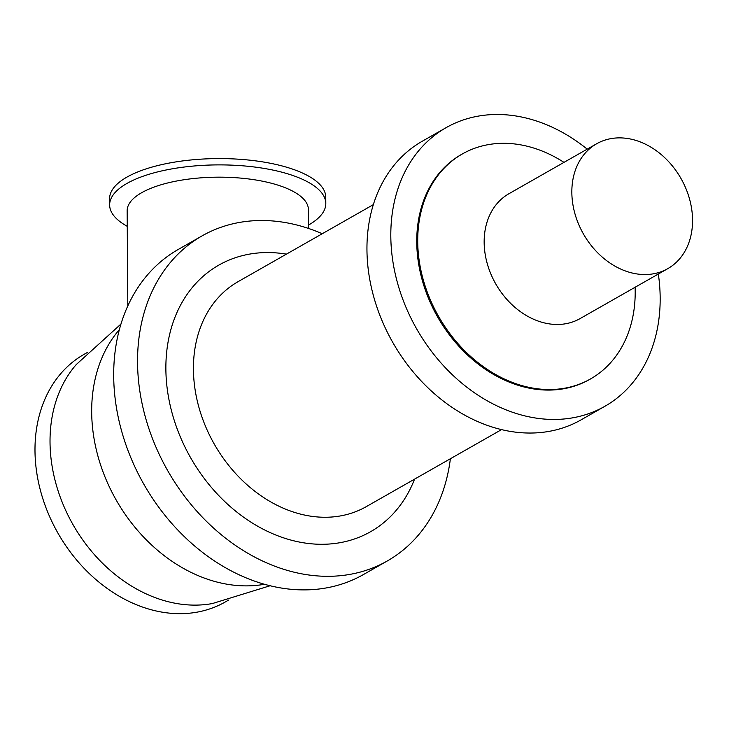 <?xml version="1.0" encoding="UTF-8"?>
<svg xmlns="http://www.w3.org/2000/svg" width="729" height="729" viewBox="0 0 729 729"><rect width="100%" height="100%" fill="white"/><g stroke="black" fill="none" stroke-linecap="round" stroke-linejoin="round"><path stroke-width="1.09" d="M127.812 305.989L127.147 210.799A90.624 32.996 -0.4 0 1 174.34 181.466A90.624 32.996 -0.4 0 1 266.96 182.159A90.624 32.996 -0.4 0 1 308.394 209.533L308.522 228.45M127.256 226.327A108.083 39.357 -0.4 0 1 109.642 205.004A108.083 39.357 -0.4 0 1 165.93 170.021A108.083 39.357 -0.4 0 1 276.4 170.841A108.083 39.357 -0.4 0 1 325.808 203.5A108.083 39.357 -0.4 0 1 308.504 225.07M109.642 205.004L109.596 198.698A108.083 39.357 -0.4 0 1 165.884 163.715A108.083 39.357 -0.4 0 1 276.355 164.535A108.083 39.357 -0.4 0 1 325.763 197.195L325.808 203.5M270.067 585.761L212.394 603.548A142.529 111.3 -119.7 0 1 73.018 524.652A142.529 111.3 -119.7 0 1 76.281 364.527L121.005 324.004M631.733 139.294A71.861 56.115 -119.7 0 1 689.506 198.899A71.861 56.115 -119.7 0 1 667.755 268.664A71.861 56.115 -119.7 0 1 583.437 233.982A71.861 56.115 -119.7 0 1 596.641 143.768A71.861 56.115 -119.7 0 1 631.733 139.294M667.755 268.664L580.074 318.591A71.861 56.115 -119.7 0 1 495.756 283.918A71.861 56.115 -119.7 0 1 508.96 193.704L596.641 143.768M635.105 287.253A129.47 101.103 -119.7 0 1 590.536 378.934A129.47 101.103 -119.7 0 1 438.612 316.459A129.47 101.103 -119.7 0 1 462.396 153.928A129.47 101.103 -119.7 0 1 525.618 145.855A129.47 101.103 -119.7 0 1 563.982 162.367M590.536 378.934L589.561 379.481A129.47 101.103 -119.7 0 1 437.646 317.015A129.47 101.103 -119.7 0 1 461.43 154.475L462.396 153.928M658.333 274.031A160.344 125.215 -119.7 0 1 604.842 406.317A160.344 125.215 -119.7 0 1 416.687 328.943A160.344 125.215 -119.7 0 1 446.148 127.639A160.344 125.215 -119.7 0 1 524.452 117.642A160.344 125.215 -119.7 0 1 587.209 149.144M604.842 406.317L580.995 419.904A160.344 125.215 -119.7 0 1 392.831 342.53A160.344 125.215 -119.7 0 1 422.291 141.226L446.148 127.639M501.516 429.627L366.25 506.655A129.47 101.103 -119.7 0 1 214.326 444.189A129.47 101.103 -119.7 0 1 238.11 281.649L373.376 204.621M414.564 479.144A153.382 119.775 -119.7 0 1 265.511 530.393A153.382 119.775 -119.7 0 1 166.303 356.18A153.382 119.775 -119.7 0 1 286.424 254.139M450.385 458.741A187.071 146.082 -119.7 0 1 387.263 560.984A187.071 146.082 -119.7 0 1 167.743 470.715A187.071 146.082 -119.7 0 1 202.106 235.859A187.071 146.082 -119.7 0 1 293.468 224.195A187.071 146.082 -119.7 0 1 322.254 233.736M387.263 560.984L363.406 574.57A187.071 146.082 -119.7 0 1 143.886 484.302A187.071 146.082 -119.7 0 1 178.259 249.446L202.106 235.859M228.797 599.967L225.252 601.99A142.529 111.3 -119.7 0 1 57.992 533.209A142.529 111.3 -119.7 0 1 84.181 354.276L87.735 352.253M264.454 584.284A152.033 118.727 -119.7 0 1 116.212 500.058A152.033 118.727 -119.7 0 1 119.41 329.581"/></g></svg>
